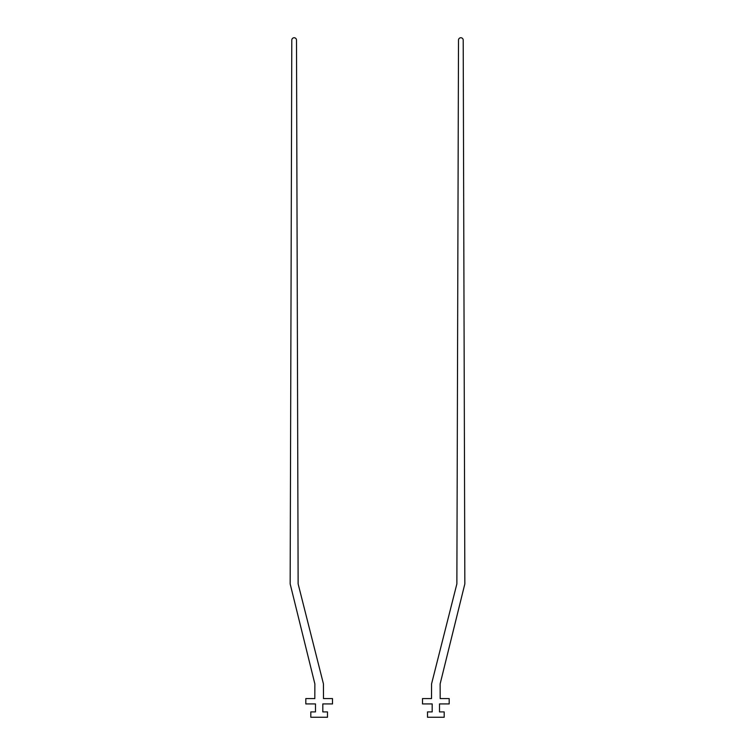 <?xml version="1.0" encoding="UTF-8"?>
<svg xmlns="http://www.w3.org/2000/svg" width="755" height="755" viewBox="0 0 755 755"><rect width="100%" height="100%" fill="white"/><g stroke="black" fill="none" stroke-linecap="round" stroke-linejoin="round"><path stroke-width="0.57" stroke-dasharray="3.77 2.83" d="M444.185 711.918L444.185 717.25L427.509 717.25L427.509 711.918L432.181 711.918L432.181 703.915L422.507 703.915L422.507 698.583L431.511 698.583L431.558 683.907L456.869 583.879L458.502 40.09A2.35 2.35 0 0 1 460.852 37.75A2.35 2.35 0 0 1 463.202 40.09L464.844 583.879L440.137 683.907L440.184 698.583L449.187 698.583L449.187 703.915L439.514 703.915L439.514 711.918L444.185 711.918M310.815 711.918L310.815 717.25L327.491 717.25L327.491 711.918L322.819 711.918L322.819 703.915L332.493 703.915L332.493 698.583L323.489 698.583L323.442 683.907L298.131 583.879L296.498 40.09A2.35 2.35 0 0 0 294.148 37.75A2.35 2.35 0 0 0 291.798 40.09L290.156 583.879L314.863 683.907L314.816 698.583L305.813 698.583L305.813 703.915L315.486 703.915L315.486 711.918L310.815 711.918"/><path stroke-width="1.13" d="M444.185 711.918L444.185 717.25L427.509 717.25L427.509 711.918L432.181 711.918L432.181 703.915L422.507 703.915L422.507 698.583L431.511 698.583L431.558 683.907L456.869 583.879L458.502 40.09A2.35 2.35 0 0 1 460.852 37.75A2.35 2.35 0 0 1 463.202 40.09L464.844 583.879L440.137 683.907L440.184 698.583L449.187 698.583L449.187 703.915L439.514 703.915L439.514 711.918L444.185 711.918M310.815 711.918L310.815 717.25L327.491 717.25L327.491 711.918L322.819 711.918L322.819 703.915L332.493 703.915L332.493 698.583L323.489 698.583L323.442 683.907L298.131 583.879L296.498 40.09A2.35 2.35 0 0 0 294.148 37.75A2.35 2.35 0 0 0 291.798 40.09L290.156 583.879L314.863 683.907L314.816 698.583L305.813 698.583L305.813 703.915L315.486 703.915L315.486 711.918L310.815 711.918"/></g></svg>
